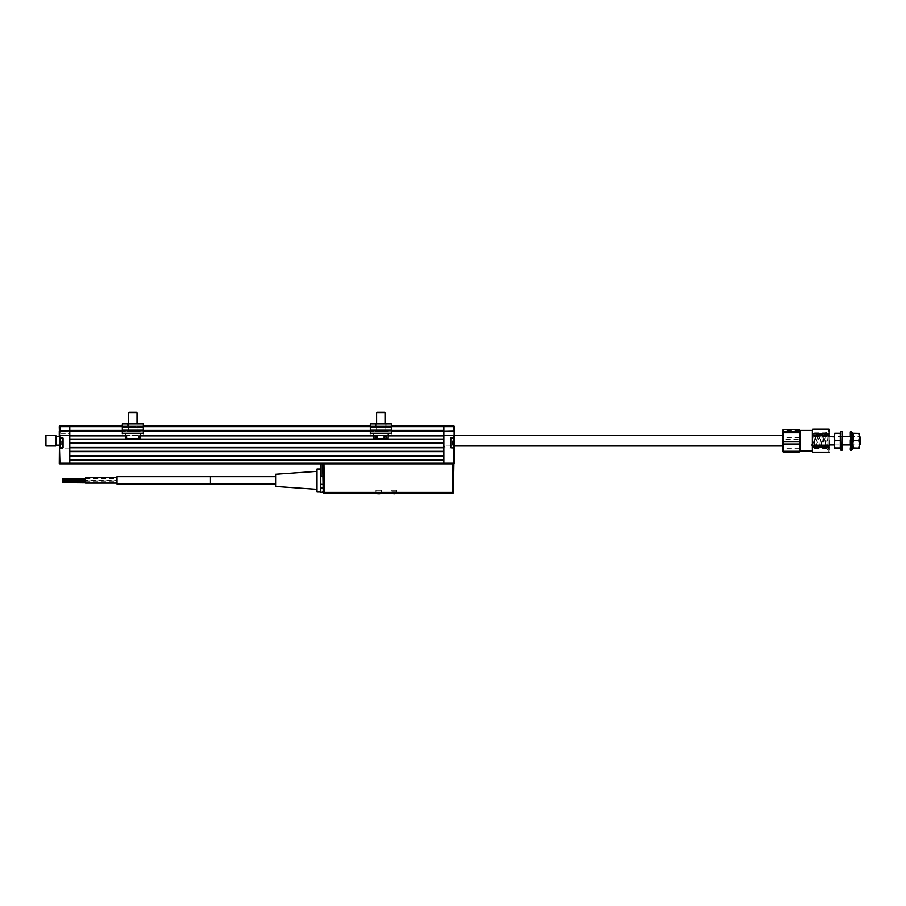 <?xml version="1.0" encoding="UTF-8"?>
<svg xmlns="http://www.w3.org/2000/svg" width="906" height="906" viewBox="0 0 906 906"><rect width="100%" height="100%" fill="white"/><g stroke="black" fill="none" stroke-linecap="round" stroke-linejoin="round"><path stroke-width="0.68" stroke-dasharray="4.53 3.4" d="M69.785 447.768L69.785 443.26L443.861 443.26L443.861 447.462L69.785 447.462L443.861 447.462L443.861 451.347L69.785 451.347L443.861 451.347L443.861 455.865L69.785 455.865L69.785 451.347M69.785 456.182L443.861 455.865L443.861 459.75L69.785 459.75L443.861 459.75L443.861 463.849L443.861 435.48L443.861 445.99L443.861 435.48L453.736 435.48L453.736 437.689L450.588 438.108L450.588 447.564L453.736 447.983L453.736 463.849L69.785 463.849L69.785 459.75M453.736 463.215L69.785 463.215L69.785 463.849L59.909 463.849L59.275 437.689L59.275 463.215L69.785 463.215L69.785 426.024L69.785 430.86L59.275 430.86L59.275 426.658A0.634 0.634 0 0 1 59.909 426.024L59.275 426.658M337.519 463.849L334.155 463.849L337.519 463.849M423.261 463.849L419.897 463.849L423.261 463.849M435.877 463.849C422.377 463.849 422.377 463.849 435.877 463.849M443.861 459.75L443.861 456.182M443.861 451.347L443.861 447.768M69.785 439.365L69.785 435.265L69.785 435.899L443.861 435.899L443.861 435.265L443.861 439.365L69.785 439.048L443.861 439.365L443.861 442.943L443.861 439.365M125.436 435.265L140.215 435.265M373.419 435.265L388.198 435.265M453.736 435.48L59.49 435.265L443.861 435.265L443.861 431.063L69.785 431.063L443.861 431.063L443.861 430.441L443.861 431.063L69.785 430.86M391.324 431.063L370.305 431.063M143.341 431.063L122.321 431.063M122.321 426.024L143.341 426.024L122.321 426.024L143.341 426.024L143.341 426.964L143.341 423.917L122.321 423.917L122.321 433.68L143.341 433.68L122.321 433.68L122.321 426.964L143.341 426.964L143.341 430.214L143.341 426.964L122.321 426.964L122.321 423.917L122.321 430.214L143.341 430.214L143.341 433.68L143.341 431.165L143.341 433.261L143.341 431.165L122.321 431.584L143.341 431.584L143.341 433.68M370.305 426.024L391.324 426.024L370.305 426.024L391.324 426.024L391.324 426.964L391.324 423.917L370.305 423.917L370.305 433.68L391.324 433.68L370.305 433.68L370.305 426.964L391.324 426.964L391.324 430.214L391.324 426.964L370.305 426.964L370.305 423.917L370.305 430.214L391.324 430.214L391.324 433.68L391.324 431.165L391.324 433.261L391.324 431.165L370.305 431.584L391.324 431.584L391.324 433.68M453.736 426.658L443.861 426.658L443.861 426.024L453.736 426.024L453.736 430.86L443.861 430.86L443.861 426.658L59.909 426.658L59.909 431.063L69.785 431.063L69.785 430.441L443.861 430.441L443.861 426.024L59.909 426.024M453.736 430.86L443.861 431.063L454.155 431.063L454.155 435.265L69.785 435.265L69.785 431.063L59.49 431.063L69.785 431.063M443.861 442.943L69.785 442.943M62.639 447.768L59.275 447.983L62.639 447.983L62.639 437.892L59.275 437.689L59.909 437.689L59.909 435.265L69.785 435.265M62.639 447.564L62.639 438.108M69.785 435.48L59.275 435.48L59.275 433.374L59.275 437.689M69.785 440.735L69.785 433.374L69.785 440.735M62.842 438.108L62.842 447.564L62.842 438.108L62.842 447.564L62.842 438.108L62.842 447.564L60.158 447.564L60.158 438.108L60.158 447.564L60.158 438.108L62.842 438.108L62.842 447.564L62.842 438.108M62.842 442.83C62.842 439.195 62.842 439.195 62.842 442.83C62.842 446.477 62.842 446.477 62.842 442.83C62.842 439.195 62.842 439.195 62.842 442.83C62.842 446.477 62.842 446.477 62.842 442.83M59.275 440.735L59.275 448.085L59.275 440.735M59.275 434.008L59.275 447.439L59.49 431.063M59.909 437.689L63.058 438.108L62.639 447.983M59.4 447.791L59.502 437.892L62.639 437.892L59.909 437.892M59.502 447.983L59.502 433.374L69.785 433.374M59.502 435.48L59.502 437.689M59.275 446.817L59.275 434.642L59.275 447.439L60.113 445.967L59.275 446.817M60.113 445.967L60.113 435.48L60.113 445.967M451.007 447.768L454.246 447.791L451.007 447.768L451.007 437.892L454.155 437.892L454.155 447.768L454.37 430.86M454.37 440.735C454.37 431.29 454.37 431.29 454.37 440.735L454.133 448.074L454.37 446.817L453.521 445.967L454.37 446.817L454.37 434.642L454.37 447.439L454.37 434.008L454.37 447.439L454.37 437.689L451.007 437.892M454.37 434.008L454.133 435.265L443.861 435.265L454.37 435.48M454.155 431.063L443.861 431.063L443.861 435.265M451.007 438.108L451.007 447.564M450.792 447.564L450.792 438.108L450.792 447.564L450.792 438.108L450.792 447.564L450.792 438.108L450.792 447.564L453.487 447.564L453.487 438.108L453.906 447.145L453.906 438.527L453.487 447.564M450.792 442.83C450.792 439.195 450.792 439.195 450.792 442.83C450.792 446.477 450.792 446.477 450.792 442.83C450.792 439.195 450.792 439.195 450.792 442.83C450.792 446.477 450.792 446.477 450.792 442.83M454.133 433.374L454.133 448.074M453.736 448.074L443.861 447.847L444.699 445.967L453.521 445.967M60.158 438.108L60.158 447.564M59.739 440.995L59.739 444.982L59.739 440.69L59.739 444.982L59.739 440.995L59.943 441.89L61.212 441.89L61.212 440.894L59.943 440.894L61.212 440.882L59.943 441.143L61.212 440.894L61.212 442.683L59.943 442.683L61.212 442.083L61.212 441.041L59.943 441.041L59.739 441.935M61.212 442.683L59.943 442.083L61.212 442.683L59.943 443.68L59.943 442.989L61.212 442.989L61.212 441.992L61.212 443.68L59.943 443.68L61.212 443.68L61.212 442.683M61.212 443.68L61.212 444.778L61.212 442.989L61.212 444.778L59.943 444.778L61.212 444.778L59.943 444.529L61.212 444.778L61.212 443.68M61.212 441.041L61.212 441.89M59.739 443.827L59.739 444.676M450.792 438.108L453.487 438.108M453.691 444.529L453.906 443.136L453.691 444.529M453.906 443.827L452.434 443.68L452.434 444.789L452.434 442.683L452.434 444.631L452.434 442.989L452.434 443.68L453.691 443.68L453.906 442.536L453.906 444.676L453.906 441.935M452.434 442.683L453.691 442.683L452.434 442.083L452.434 440.882L452.434 442.683L452.434 441.041L453.691 441.041L453.691 441.89L452.434 441.89L452.434 442.683L452.434 442.083M452.434 442.989L453.691 442.989L453.691 444.631L452.434 444.631L453.691 444.789M453.691 440.882L452.434 440.882L453.691 440.894L452.434 440.882L452.434 441.89M60.011 439.24L60.011 445.775L60.011 439.24M56.297 436.318L56.297 445.152M60.011 439.184L60.011 442.287L60.011 439.184M45.3 436.114L45.3 445.356M45.934 445.99L45.934 435.48M55.81 435.48L55.81 445.99M782.943 439.184L782.943 445.99L782.943 439.184M116.987 480.327L117.01 483.068L116.987 480.327M85.458 480.327L85.47 478.696L85.458 480.327M85.47 481.165L85.481 482.841L117.01 482.853L117.01 481.165L117.01 482.841L85.492 482.841L85.458 481.165M74.972 481.369L74.972 482.638L74.972 481.369M275.605 486.431L275.605 474.234M74.983 479.342L74.983 480.599L74.972 479.342M117.033 479.965L117.021 479.127L117.033 479.965M74.96 478.912L74.96 480.169L74.96 478.912M116.999 479.534L116.999 480.384L116.999 479.534M317.009 491.686L317.009 468.98M320.792 491.686L320.792 468.98M320.792 480.327L320.792 463.849L320.792 475.118L320.792 463.849L451.381 463.849L320.792 463.849M317.009 480.327L317.009 489.319L317.009 480.327M275.605 480.327L275.605 484.008L275.605 480.327M320.792 476.658L322.91 476.658L323.227 492.49M320.792 492.49L323.182 491.924L324.45 492.4L324.45 493.43A1.053 1.053 0 0 1 323.397 492.4L323.397 492.105M375.933 490.259L381.437 490.259L375.933 490.259L375.933 493.226L381.641 493.43L375.73 493.43L381.641 493.43M381.437 490.259L381.437 493.226L375.73 493.43M391.154 490.259L396.647 490.259L391.154 490.259L391.154 493.226L396.862 493.43L390.939 493.43L396.862 493.43M396.647 490.259L396.647 493.226L390.939 493.43M320.792 487.96L323.329 488.141M408.346 493.43L400.78 493.43L408.346 493.43M398.674 493.43L400.78 493.43L398.674 493.43M330.509 493.43L340.226 493.43L330.509 493.43M416.726 493.43L426.443 493.43L416.726 493.43M326.466 493.43L450.452 493.544L326.466 493.43M453.419 492.4L453.917 463.849L452.853 463.849L452.354 492.4L453.419 492.4A1.053 1.053 0 0 1 452.354 493.43A1.053 1.053 0 0 0 453.419 492.4M452.354 493.43L452.354 492.4L324.45 492.4L323.952 463.849L322.898 463.849L323.114 476.363M323.261 484.291L322.91 464.552M320.792 482.57C320.792 490.101 320.792 490.101 320.792 482.57L320.792 475.118L320.792 482.57M392.162 491.867L395.639 491.867L392.162 491.867M378.855 492.705L376.534 492.705L378.855 492.705M378.481 492.286L381.256 492.286L378.481 492.286M321.336 463.849L321.336 476.205C321.336 471.573 321.336 471.573 321.336 476.205L321.336 463.849M393.702 493.544L394.846 493.544L393.702 493.544M336.636 493.544C341.777 493.544 341.777 493.544 336.636 493.544C343.725 493.544 343.725 493.544 336.636 493.544M434.087 493.544L435.174 493.544L434.087 493.521M440.135 493.544L436.76 493.544L440.123 493.521M445.956 493.544L446.613 493.544L445.956 493.544M418.538 493.544L416.601 493.544L418.538 493.521M426.296 493.544L424.359 493.544L426.296 493.521M443.43 493.544L445.344 493.544L443.43 493.544M375.616 493.544L381.924 493.544L375.616 493.544M390.746 493.544L397.055 493.544L390.746 493.544M376.137 493.544L381.392 493.544L376.137 493.544M391.8 493.544L396.001 493.544L391.8 493.544M445.65 493.544L448.345 493.544L445.65 493.521M428.549 493.544L429.908 493.521L428.538 493.521M423.068 493.544L421.131 493.544L423.068 493.521M447.96 493.544L447.122 493.521L447.96 493.521M436.862 493.544L435.514 493.544L436.862 493.544M378.402 493.544L379.965 493.544L378.402 493.544M379.625 493.544L377.677 493.544L379.625 493.544M377.927 493.544L379.206 493.544L377.927 493.544M328.063 493.544L332.015 493.544L328.063 493.544C335.152 493.544 335.152 493.544 328.063 493.544M329.071 493.544L332.015 493.544L329.071 493.544M378.765 493.498L376.137 493.498L378.765 493.498M391.8 493.498L396.001 493.498L391.8 493.498M840.292 433.51L834.879 433.51L834.222 437.247L834.879 440.984L840.292 440.984L840.292 433.261M834.879 448.21L834.222 444.597L834.222 433.385L834.879 433.51M840.292 440.984L840.938 444.937L842.625 444.937M834.222 448.085L834.879 440.984M842.625 436.533L834.222 436.533L834.222 444.937L834.222 436.873M860.7 443.883L860.7 437.575M859.647 436.533L859.647 444.937M814.471 440.61L814.471 444.937L814.471 440.61M812.365 430.225L812.365 451.029L812.648 429.195M800.383 451.029L800.383 430.441M799.76 441.018L799.76 431.063L799.76 441.018M827.076 440.543L827.076 447.043L827.076 440.543M829.171 440.543L829.171 447.043L829.171 440.543M828.899 429.195L829.171 451.245M829.171 430.225L829.171 431.483M829.171 431.788L828.899 452.264L812.648 452.264L812.365 449.988L812.365 451.245M812.365 449.988L812.365 441.041L812.365 449.988M828.899 447.7L812.648 447.7M828.899 445.854L812.648 445.854M828.899 436.228L812.648 436.228M828.899 434.325L812.648 434.325M828.899 429.263L812.648 429.263M814.471 440.497L814.471 448.617L814.471 440.497M827.076 440.497L827.076 448.617L827.076 440.497M811.629 445.005A0.736 0.713 -164.2 0 1 812.693 444.404A0.736 0.713 -164.2 0 1 812.818 445.605A0.736 0.713 -164.2 0 1 811.629 445.005M828.401 448.81A0.736 0.736 0 0 0 827.427 448.119A0.736 0.736 0 0 0 827.087 449.274A0.736 0.736 0 0 0 828.401 448.81M840.949 450.191L840.949 431.279M842.104 450.191L842.104 431.279M842.625 440.871L842.625 436.216L842.625 440.871M840.949 440.871L840.949 436.216L840.949 440.871M842.625 449.67L842.625 431.8M849.987 431.8L849.987 449.67M850.508 431.279L850.508 450.191M851.663 431.279L851.663 450.191M852.716 449.138L852.716 432.332M851.663 440.984L851.663 432.332L851.663 440.984M852.716 437.949L852.716 445.299L852.716 437.949M852.716 446.624L852.716 445.242L852.716 446.624M852.716 434.835L852.716 436.228L852.716 434.835M852.716 437.247L852.716 433.385L853.373 433.51L852.716 437.247L853.373 440.984L858.786 440.984L859.443 444.597L858.786 448.21M853.373 448.21L853.373 440.984M852.716 444.223L852.716 448.085M859.443 448.085L859.443 433.385L853.373 433.51M849.987 436.533L859.443 436.533L859.443 444.223L859.443 436.873M858.786 433.51L859.443 437.247L858.786 440.984M782.943 448.64L782.943 447.643M799.76 430.225L799.477 451.969M799.477 429.489L799.76 451.245M783.226 451.969L782.943 451.245M799.477 430.191L783.226 430.191L783.226 429.489M799.76 434.087L799.76 447.383L799.76 434.087M799.477 450.112L783.226 450.112M799.477 448.685L783.226 448.685M782.943 435.48L782.943 444.133L783.226 439.569L799.477 439.569M782.943 430.225L782.943 433.815L783.226 430.191M782.943 444.767L782.943 436.703L782.943 444.767M799.477 437.439L783.226 437.439L782.943 433.815M783.226 437.439L783.226 439.569M132.831 423.917L138.086 423.917L132.831 423.917M132.831 426.024L138.086 426.024L132.831 426.024M143.341 426.024L143.341 430.214L122.321 430.214L122.321 431.165L143.341 431.165L122.321 431.165L122.321 433.68M380.814 423.917L386.069 423.917L380.814 423.917M380.814 426.024L386.069 426.024L380.814 426.024M391.324 426.024L391.324 430.214L370.305 430.214L370.305 431.165L391.324 431.165L370.305 431.165L370.305 433.68M384.144 436.001L386.16 436.001M375.458 433.272L388.255 433.272L375.458 433.272M385.163 436.001L385.107 438.731L373.51 438.731L388.108 438.731L376.511 438.731L388.108 438.731L388.255 433.272L373.374 433.272L388.255 433.272M374.71 436.001L374.767 438.731L373.51 438.731L373.374 433.272M374.767 438.731L385.107 438.731M376.466 436.001L376.511 438.731M386.862 438.731L386.907 436.001M378.244 412.253L384.382 412.253L378.244 412.253M383.838 412.887L376.613 412.887L383.838 412.887M377.791 431.584L385.016 431.584L377.791 431.584M125.606 436.001L140.056 436.001L125.606 436.001L125.674 438.731L140.124 438.731L140.056 436.001M125.9 433.272L140.271 433.272L125.9 433.272M126.523 436.001L126.591 438.731L140.124 438.731L140.271 433.272L125.39 433.272L140.271 433.272M126.591 438.731L139.988 438.731M125.674 438.731L139.071 438.731L125.526 438.731L125.39 433.272M139.071 438.731L139.139 436.001M129.501 412.253L136.398 412.253L129.501 412.253M136.749 412.887L128.629 412.887L136.749 412.887M128.912 431.584L137.032 431.584L128.912 431.584M138.743 436.001L139.886 436.001M126.976 438.731L126.919 436.001M125.775 436.001L125.843 438.731M137.032 412.887L136.398 412.253L129.252 412.253L128.629 412.887L137.032 412.887L137.032 431.584L128.629 431.584L137.032 431.584L137.032 423.917M377.53 438.731L377.485 436.001M375.458 436.001L375.503 438.731M384.382 412.253L377.236 412.253M376.613 412.887L385.016 412.887M378.3 431.584L385.016 431.584L378.3 431.584M388.187 435.899L373.442 435.899M140.203 435.899L125.458 435.899M122.321 430.441L143.341 430.441M370.305 430.441L391.324 430.441M391.324 426.658L370.305 426.658M143.341 426.658L122.321 426.658M59.377 442.037L59.377 436.318L59.377 442.037M210.452 476.658L210.452 484.008M323.046 484.302L320.792 484.302M143.341 426.964L122.321 426.964M143.341 433.261L122.321 433.261M143.341 430.214L122.321 430.214M391.324 426.964L370.305 426.964M391.324 433.261L370.305 433.261M391.324 430.214L370.305 430.214M69.785 448.085L59.275 448.085M60.113 435.48L59.275 434.642M453.521 435.48L454.37 434.642M59.275 436.318L60.011 435.684M60.011 445.775L59.275 445.152M454.37 445.99L450.792 445.99M450.588 445.99L443.861 445.99M85.481 477.813L117.01 477.813M85.504 479.127L117.021 479.127M85.504 478.696L116.999 478.696M85.504 481.165L117.01 481.165M74.96 480.384L116.999 480.384M85.504 480.803L117.021 480.803M62.378 480.169L74.96 480.169M814.471 444.937L829.171 444.937M834.222 444.937L840.915 444.937M849.987 444.937L859.443 444.937M814.471 436.533L829.171 436.533M829.171 434.427L827.076 434.427M829.171 447.043L827.076 447.043M827.076 432.853L814.471 432.853M827.076 448.617L814.471 448.617M827.087 449.274L825.185 433.532L826.306 433.555L825.355 442.683C824.449 451.256 824.517 447.304 824.154 448.527L823.192 448.277L821.38 434.495L822.467 434.506L821.549 442.185C820.44 451.211 820.587 446.092 819.93 447.655L817.574 435.458L818.628 435.469L817.756 441.732C816.668 449.433 816.952 445.378 816.147 446.715C815.423 445.288 815.638 449.852 814.392 439.999L813.781 436.432L814.777 436.443L812.818 445.605M828.254 448.368L827.246 438.504C826.091 427.87 826.181 434.314 825.66 432.4L823.282 447.451L824.392 447.439L823.452 439.048C822.354 429.591 822.523 435.005 821.844 433.34L819.477 446.488L820.553 446.477L819.647 439.523C818.843 432.06 818.401 435.061 818.039 434.28L815.672 445.526L816.702 445.514L815.853 439.931C815.128 435.446 814.585 433.872 814.234 435.231C813.565 436.341 813.656 432.74 812.489 441.256L811.912 444.461M840.949 436.216L842.625 436.216M840.949 445.254L842.625 445.254M138.086 426.024L138.086 423.917L138.086 426.024M127.576 426.024L127.576 423.917L127.576 426.024M386.069 426.024L386.069 423.917L386.069 426.024M375.56 426.024L375.56 423.917L375.56 426.024M385.016 423.917L385.016 431.584L385.016 423.917M376.613 423.917L376.613 431.584L376.613 423.917M128.629 423.917L128.629 431.584L128.629 423.917"/><path stroke-width="1.36" d="M62.639 447.564L59.49 447.768L59.909 463.215L69.785 463.215L69.785 460.067L443.861 460.067L443.861 463.215L453.736 463.215L453.736 463.849L323.952 463.849L324.45 492.4L323.397 492.4L322.898 463.849L323.952 463.849L69.785 463.849L69.785 463.215L69.785 463.849L59.909 463.849A0.634 0.634 0 0 1 59.275 463.215L59.4 447.791M122.321 431.063L69.785 431.063L69.785 463.215L443.861 463.215L443.861 463.849L443.861 435.265L454.155 435.265L443.861 435.48M69.785 459.75L443.861 459.75M443.861 456.182L69.785 456.182M69.785 455.865L443.861 455.865L443.861 451.664L69.785 451.664L69.785 455.865M69.785 451.347L443.861 451.347M443.861 447.768L69.785 447.768M69.785 447.462L443.861 447.462L443.861 443.26L69.785 443.26L69.785 447.462M69.785 442.943L443.861 442.943M443.861 439.365L69.785 439.365M125.458 435.899L69.785 435.899L69.785 439.048L443.861 439.048L443.861 435.899L388.187 435.899M69.785 435.48L59.275 435.48L59.275 430.86L59.909 430.86L59.49 435.265L125.436 435.265M140.215 435.265L373.419 435.265M388.198 435.265L443.861 435.265L443.861 431.063L391.324 431.063M370.305 431.063L143.341 431.063M122.321 426.024L59.909 426.024L59.909 430.86L69.785 430.86L69.785 426.024L69.785 430.441L122.321 430.441M391.324 426.024L443.861 426.024L443.861 430.441L391.324 430.441M143.341 426.024L370.305 426.024M59.502 435.48L59.275 426.658L122.321 426.658M62.639 447.768L62.842 438.108L60.158 438.108L59.739 447.145L60.158 438.108M62.639 437.689L59.909 437.892L62.842 438.108M59.502 447.983L62.639 447.983M59.909 463.215L59.275 463.215A0.634 0.634 0 0 0 59.909 463.849L59.909 463.215M59.909 426.024A0.634 0.634 0 0 0 59.275 426.658M69.785 430.86L59.49 431.063M69.785 435.265L69.785 431.063M443.861 431.063L453.736 430.86L453.736 426.658L443.861 426.658L443.861 426.024L453.736 426.024A0.634 0.634 0 0 1 454.37 426.658L454.155 431.063L443.861 431.063L443.861 435.265M782.943 433.815L782.943 435.48L454.37 435.48L454.37 430.86L453.736 430.86M451.007 447.564L454.155 447.768L454.155 437.892L451.007 437.892L454.155 437.892L454.155 431.063M453.736 463.215L453.736 447.983L450.588 447.564L450.588 438.108L453.736 437.689L453.736 435.48M391.324 426.658L443.861 426.658L443.861 430.86M454.37 430.86L454.37 426.658A0.634 0.634 0 0 0 453.736 426.024L453.736 426.658M454.37 435.48L454.37 463.215A0.634 0.634 0 0 1 453.736 463.849A0.634 0.634 0 0 0 454.37 463.215L454.37 447.983L451.007 447.768M454.37 440.735L454.37 447.983L453.736 448.074M450.792 447.564L450.792 438.108L450.792 447.564L453.487 447.564L453.906 438.527L453.487 447.564M62.842 447.564L60.158 447.564M450.792 438.108L453.487 438.108M59.275 445.152L56.297 445.152L56.297 436.318L59.275 436.318M45.3 445.356L45.3 436.114L45.934 435.48L45.934 445.99L45.3 445.356M45.934 445.99L55.81 445.99L55.81 435.48L45.934 435.48M782.999 451.448L782.999 430.022M62.367 482.638L62.367 481.369L62.367 482.638L85.481 482.853L85.481 477.598L85.481 483.068L117.01 483.068L116.999 476.658L116.987 483.068M74.972 482.638L74.972 481.165L85.504 481.165M62.378 480.599L62.378 479.342L62.378 480.599L74.994 480.599L74.96 478.696L74.994 480.803L85.504 480.803M74.972 482.841L74.972 481.165M317.009 471.346L275.605 474.234L275.605 486.431L317.009 489.319M317.009 468.98L317.009 491.686L320.792 491.686L320.792 468.98L317.009 468.98M62.367 479.534L62.355 480.169L62.367 479.534M320.792 487.96L323.329 488.141L323.397 492.105L320.792 492.49L323.182 491.924L322.91 476.363L320.996 476.363L320.792 464.257L320.792 480.327M320.996 463.849L320.996 476.363M322.91 476.363L322.683 463.849M322.91 476.658L323.329 488.141M323.182 492.207L323.397 492.4A1.053 1.053 0 0 0 324.45 493.43L452.354 493.43L324.45 493.43L324.45 492.4L452.354 492.4L452.853 463.849L453.917 463.849L453.419 492.4L452.354 492.4L452.354 493.43A1.053 1.053 0 0 0 453.419 492.4A1.053 1.053 0 0 1 452.354 493.43M323.114 476.363L323.261 484.291M336.636 493.577C341.777 493.577 341.777 493.577 336.636 493.577C343.725 493.577 343.725 493.577 336.636 493.577M379.965 493.747L377.677 493.747L379.965 493.747M394.846 493.747L393.702 493.747L394.846 493.747M451.505 493.544L450.452 493.544L451.505 493.544M328.063 493.577L332.015 493.577L328.063 493.577C335.152 493.577 335.152 493.577 328.063 493.577M840.292 447.96L834.879 447.96L834.222 444.223L834.879 440.486L840.292 440.486L840.292 448.21L834.879 448.21M834.879 447.96L834.222 448.085L834.222 436.873L834.879 440.486M840.292 440.486L840.292 433.261L834.879 433.261L834.222 436.873L829.171 436.533M834.222 433.385L834.879 433.261L834.222 433.374L834.222 436.873M840.915 444.937L840.372 447.972M859.647 436.533L860.7 437.575L860.7 443.883L859.647 444.937L859.443 433.374L858.786 433.261L859.443 436.873L858.786 440.486L853.373 440.486L853.373 433.261L852.716 433.385L853.373 433.51M812.365 449.67L812.365 431.483L812.365 449.67M799.76 431.063L800.383 430.441L800.383 451.029L812.365 451.029M799.704 451.448L799.477 444.019L783.226 444.019L782.943 447.643L783.226 451.279L799.477 451.279L799.477 429.489L783.226 429.489L782.943 430.429L783.226 431.358L799.477 431.358L799.477 429.489M812.365 431.483L812.648 429.172L812.365 431.483M812.648 429.195L828.899 429.172L829.171 431.483L828.899 429.195L812.648 429.195M828.899 452.207L812.648 452.207M828.899 433.77L812.648 433.77M828.899 435.605L812.648 435.605M828.899 445.231L812.648 445.231M828.899 447.145L812.648 447.145M842.104 431.279L840.949 431.279L840.949 450.191L842.104 450.191L842.625 431.8L842.104 450.191M850.508 450.191L850.508 431.279L850.508 450.191L851.663 450.191L851.663 431.279L850.508 431.279M851.663 432.332L852.716 432.332L852.716 449.138L851.663 449.138M853.373 447.96L859.443 448.085L852.716 448.085L853.373 447.96L852.716 444.223L853.373 440.486M859.443 433.385L853.373 433.261M859.443 436.873L859.443 444.223L858.786 440.486M858.786 447.96L859.443 444.223L859.443 448.085L858.786 448.21M799.477 444.019L799.477 431.358M799.477 432.785L783.226 432.785L783.226 431.358M799.477 451.969L783.226 451.969L783.226 451.279M783.226 451.969L782.943 451.041M799.477 441.89L783.226 441.89L783.226 444.019M782.943 447.643L782.943 448.64M783.226 432.785L783.226 441.89M783.226 429.489L782.943 430.429M143.341 433.68L143.341 423.917L122.321 423.917L122.321 433.68M391.324 433.68L391.324 423.917L370.305 423.917L370.305 433.68M140.271 433.272L140.124 438.731L139.886 436.001L138.743 436.001L138.675 438.731L125.526 438.731L125.39 433.272M138.675 438.731L139.818 438.731M129.252 412.253L136.398 412.253L137.032 412.887L128.629 412.887L128.629 423.917L128.629 412.887L129.252 412.253M386.16 436.001L384.144 436.001L384.099 438.731L386.126 438.731L386.16 436.001M388.255 433.272L388.108 438.731L386.126 438.731M384.099 438.731L373.51 438.731L373.374 433.272M377.236 412.253L384.382 412.253L385.016 412.887L376.613 412.887L376.613 423.917L376.613 412.887L377.236 412.253L376.613 412.887M373.442 435.899L140.203 435.899M143.341 430.441L370.305 430.441M370.305 426.658L143.341 426.658M63.058 438.108L63.058 447.564M275.605 484.008L210.452 484.008L210.452 476.658L116.999 476.658M323.046 484.302L320.792 484.302M122.321 426.964L143.341 426.964M122.321 430.214L143.341 430.214M122.321 433.261L143.341 433.261M370.305 426.964L391.324 426.964M370.305 430.214L391.324 430.214M370.305 433.261L391.324 433.261M782.943 445.99L454.37 445.99M85.481 477.598L117.01 477.598M62.367 481.369L74.972 481.369M275.605 476.658L210.452 476.658M74.994 479.127L85.504 479.127M74.96 478.696L85.504 478.696M210.452 484.008L116.999 484.008M62.355 478.912L74.96 478.912M62.378 479.342L74.994 479.342M829.171 444.937L834.222 444.937M842.625 444.937L849.987 444.937M842.625 436.533L849.987 436.533M799.76 450.395L800.383 451.029M828.899 452.287L812.648 452.287M812.365 430.441L800.383 430.441M385.016 412.887L385.016 423.917L385.016 412.887L384.382 412.253M137.032 412.887L137.032 423.917"/></g></svg>
